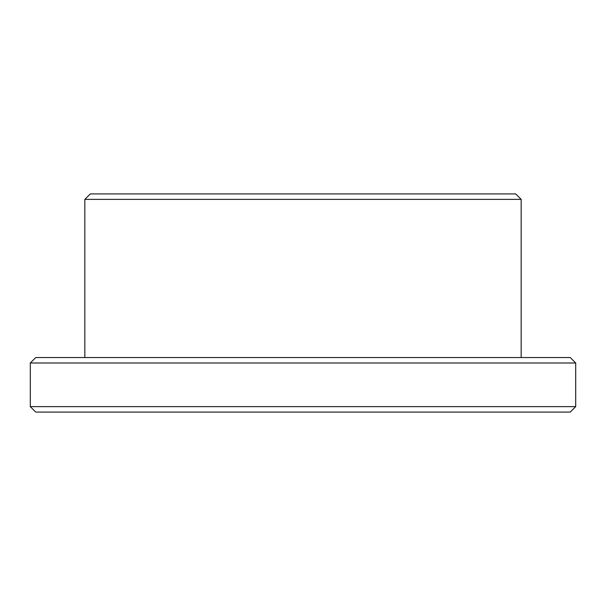 <?xml version="1.0" encoding="UTF-8"?>
<svg xmlns="http://www.w3.org/2000/svg" width="606" height="606" viewBox="0 0 606 606"><rect width="100%" height="100%" fill="white"/><g stroke="black" fill="none" stroke-linecap="round" stroke-linejoin="round"><path stroke-width="0.91" d="M30.3 406.626L35.754 412.08L570.246 412.08L575.7 406.626L575.7 362.994L30.3 362.994L30.3 406.626L575.7 406.626M90.294 193.92L515.706 193.92L521.16 199.374L84.84 199.374L90.294 193.92M84.84 357.54L84.84 199.374M30.3 362.994L35.754 357.54L570.246 357.54L575.7 362.994M521.16 357.54L521.16 199.374"/></g></svg>
